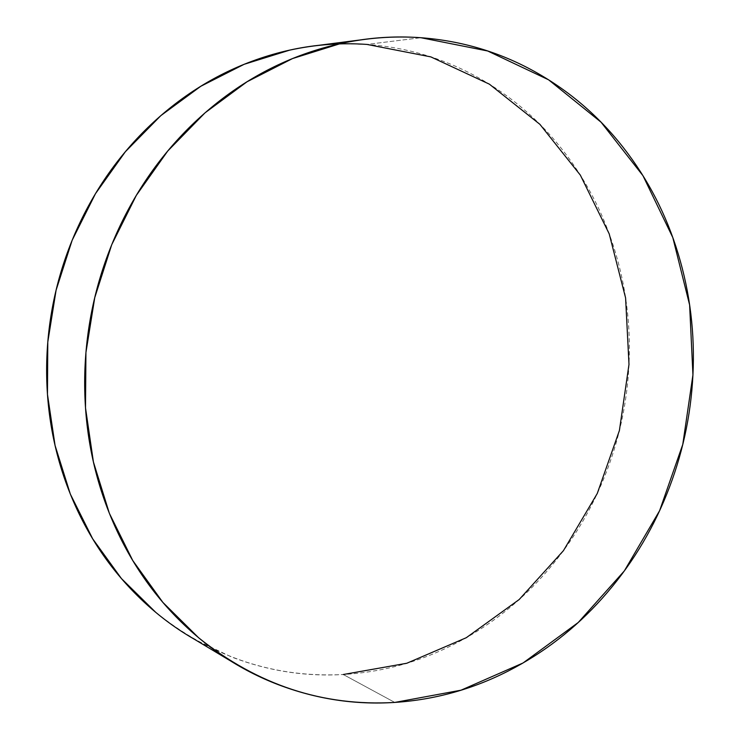 <?xml version="1.0" encoding="UTF-8"?>
<svg xmlns="http://www.w3.org/2000/svg" width="740" height="740" viewBox="0 0 740 740"><rect width="100%" height="100%" fill="white"/><g stroke="black" fill="none" stroke-linecap="round" stroke-linejoin="round"><path stroke-width="0.56" stroke-dasharray="3.7 2.78" d="M394.772 702.427L343.268 674.51L394.772 702.427M318.949 45.288L342.888 43.79L366.911 44.419L420.94 37.722L366.911 44.419C405.668 47.268 441.836 57.812 475.404 76.053C508.898 94.304 537.591 118.465 561.475 148.555C585.312 178.618 602.989 212.278 614.524 249.528C626.022 286.759 630.85 325.054 628.991 364.432C627.122 403.8 618.77 441.725 603.933 478.216C589.077 514.707 568.607 547.396 542.513 576.293C516.39 605.191 486.189 628.214 451.909 645.363C417.573 662.504 381.35 672.216 343.268 674.51C305.111 676.758 267.852 670.903 231.481 656.954L194.768 639.49M155.594 612.202C211.973 657.287 274.531 678.062 343.268 674.51M234.895 663.53L229.751 660.45M364.986 39.331L358.974 40.108"/><path stroke-width="1.11" d="M420.94 37.722L487.651 50.986L548.581 79.809L601.056 122.192L642.968 175.695L672.808 237.568L689.615 304.945L692.936 374.865L682.779 444.407L659.618 510.683L624.32 570.929L578.218 622.507L523.051 662.975L461.02 690.189L394.772 702.427C323.029 706.598 257.65 685.046 198.625 637.769L162.865 602.388L132.793 560.578L109.381 513.366L93.425 461.982L85.507 407.86L85.933 352.536L94.757 297.619L111.722 244.718L136.317 195.388L167.749 151.016L205.054 112.813L247.058 81.761L292.513 58.571L340.104 43.688C367.16 37.777 394.106 35.788 420.94 37.722C461.418 40.793 499.121 51.967 534.049 71.243C568.894 90.53 598.688 116.023 623.441 147.722C648.129 179.394 666.398 214.822 678.256 254.014C690.087 293.179 694.98 333.463 692.936 374.865C690.873 416.259 682.095 456.164 666.583 494.579C651.061 532.994 629.712 567.46 602.527 597.957C575.295 628.482 543.817 652.856 508.093 671.097C472.296 689.329 434.528 699.772 394.772 702.427C354.95 705.026 316.026 699.069 278.009 684.574C239.945 669.968 205.942 647.38 176.009 616.799C146.095 586.089 123.081 549.533 106.967 507.141C90.955 464.637 83.565 419.858 84.804 372.784C86.182 325.693 96.191 280.553 114.82 237.346C133.57 194.232 159.146 156.871 191.549 125.273C223.989 93.814 260.203 70.578 300.19 55.556C340.123 40.672 380.379 34.724 420.94 37.722M343.268 674.51L406.769 663.262L466.265 637.723L519.193 599.52L563.427 550.68L597.254 493.515L619.399 430.541L628.991 364.432L625.596 297.943L609.224 233.896L580.336 175.112L539.895 124.329L489.38 84.157L430.856 56.897L366.911 44.419C341.214 42.624 315.453 44.539 289.599 50.163L244.163 64.297L200.827 86.266L160.83 115.634L125.356 151.737L95.497 193.649L72.168 240.232L56.101 290.173L47.795 342.037L47.462 394.309L55.075 445.48L70.337 494.107L92.704 538.85L121.425 578.541L155.594 612.202M194.768 639.49C172.818 626.956 152.551 611.203 133.977 592.25C105.413 563.038 83.426 528.36 68.034 488.215C52.725 447.978 45.63 405.631 46.74 361.166C47.989 316.692 57.443 274.059 75.101 233.276C92.87 192.567 117.17 157.278 147.982 127.41C178.84 97.68 213.342 75.683 251.489 61.439C273.837 53.114 296.315 47.73 318.949 45.288M229.751 660.45L190.254 636.788M358.974 40.108L313.381 46.01"/></g></svg>
